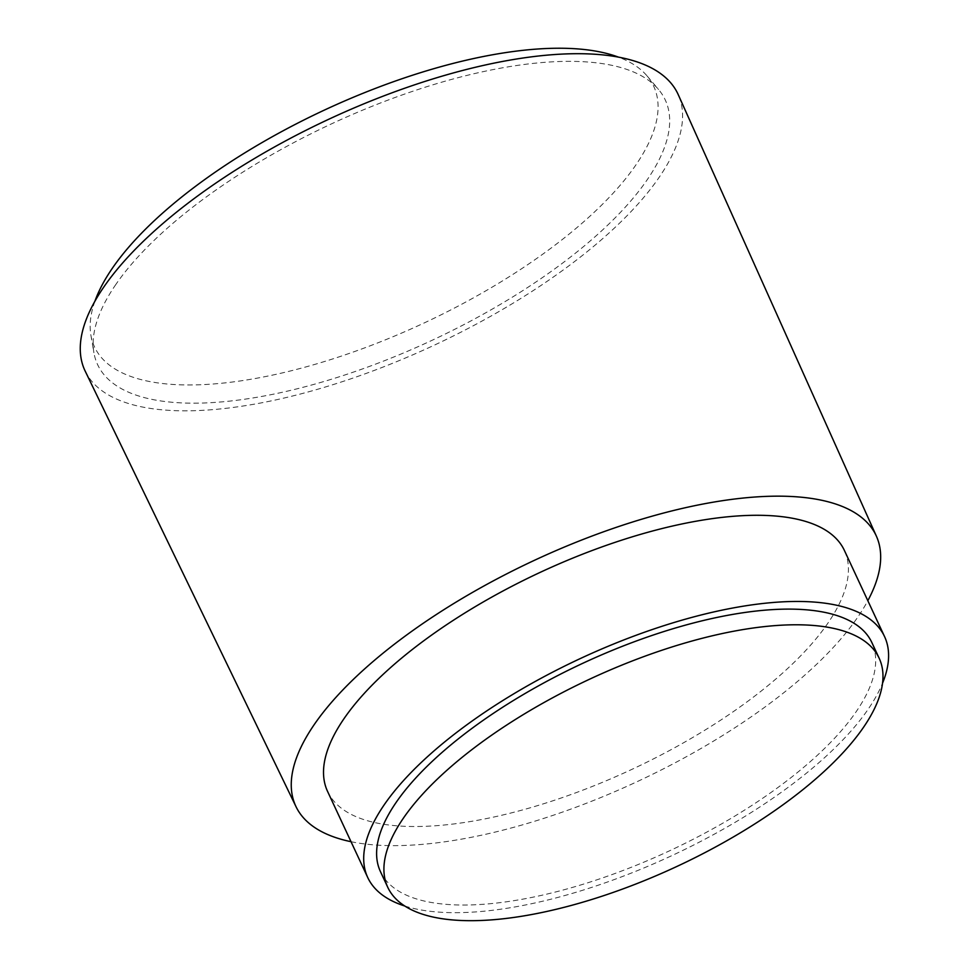 <?xml version="1.0" encoding="UTF-8"?>
<svg xmlns="http://www.w3.org/2000/svg" width="969" height="969" viewBox="0 0 969 969"><rect width="100%" height="100%" fill="white"/><g stroke="black" fill="none" stroke-linecap="round" stroke-linejoin="round"><path stroke-width="0.73" stroke-dasharray="4.84 3.63" d="M380.454 871.64A271.09 103.308 155 0 0 598.224 879.38A271.09 103.308 155 0 0 855.978 711.973A271.09 103.308 155 0 0 871.834 642.495M404.751 906.003A285.116 108.649 155 0 0 648.007 866.238A285.116 108.649 155 0 0 867.873 709.647A285.116 108.649 155 0 0 882.541 683.206M327.558 791.394A285.116 108.649 155 0 0 556.606 799.546A285.116 108.649 155 0 0 827.683 623.479A285.116 108.649 155 0 0 844.374 550.404M351.02 841.698A320.17 122.009 155 0 0 857.408 617.653A320.17 122.009 155 0 0 867.824 600.707M85.199 371.151A327.171 124.674 155 0 0 348.549 379.594A327.171 124.674 155 0 0 658.799 177.836A327.171 124.674 155 0 0 678.227 94.623M115.929 284.353A313.157 119.332 155 0 0 93.92 352.752A313.157 119.332 155 0 0 334.426 378.322A313.157 119.332 155 0 0 646.917 180.173A313.157 119.332 155 0 0 658.532 89.475A313.157 119.332 155 0 0 398.84 96.125A313.157 119.332 155 0 0 115.929 284.353M94.901 301.262A308.481 117.552 155 0 0 90.904 335.286A308.481 117.552 155 0 0 327.825 360.48A308.481 117.552 155 0 0 635.652 165.287A308.481 117.552 155 0 0 647.086 75.945A308.481 117.552 155 0 0 618.452 57.123M90.904 335.286L93.92 352.752M647.086 75.945L658.532 89.475"/><path stroke-width="1.45" d="M403.625 817.824A271.09 103.308 155 0 0 387.757 887.301A271.09 103.308 155 0 0 605.528 895.041A271.09 103.308 155 0 0 863.282 727.646A271.09 103.308 155 0 0 879.137 658.169A271.09 103.308 155 0 0 661.367 650.429A271.09 103.308 155 0 0 403.625 817.824M879.137 658.169L871.834 642.495A271.09 103.308 155 0 0 654.063 634.756A271.09 103.308 155 0 0 396.309 802.162A271.09 103.308 155 0 0 380.454 871.64L387.757 887.301M882.541 683.206A285.116 108.649 155 0 0 884.552 636.572A285.116 108.649 155 0 0 655.504 628.433A285.116 108.649 155 0 0 384.427 804.488A285.116 108.649 155 0 0 367.748 877.563A285.116 108.649 155 0 0 404.751 906.003M884.552 636.572L844.374 550.404A285.116 108.649 155 0 0 615.327 542.265A285.116 108.649 155 0 0 344.237 718.332A285.116 108.649 155 0 0 327.558 791.394L367.748 877.563M867.824 600.707A320.17 122.009 155 0 0 876.412 536.208A320.17 122.009 155 0 0 619.748 526.179A320.17 122.009 155 0 0 314.525 724.158A320.17 122.009 155 0 0 296.09 806.826A320.17 122.009 155 0 0 351.02 841.698M876.412 536.208L678.227 94.623A327.171 124.674 155 0 0 415.943 84.376A327.171 124.674 155 0 0 104.046 286.679A327.171 124.674 155 0 0 85.199 371.151L296.09 806.826M618.452 57.123A308.481 117.552 155 0 0 355.029 96.561A308.481 117.552 155 0 0 112.586 267.916A308.481 117.552 155 0 0 94.901 301.262"/></g></svg>
